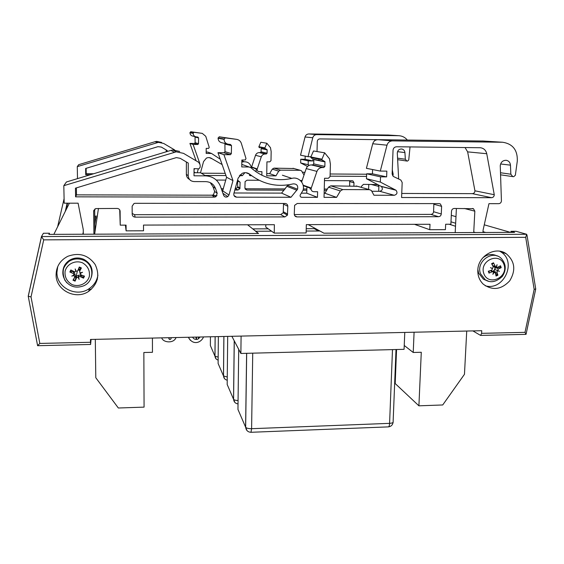 <?xml version="1.0" encoding="UTF-8"?>
<svg xmlns="http://www.w3.org/2000/svg" width="564" height="564" viewBox="0 0 564 564"><rect width="100%" height="100%" fill="white"/><g stroke="black" fill="none" stroke-linecap="round" stroke-linejoin="round"><path stroke-width="0.85" d="M466.724 331.047L464.468 374.292L442.719 404.966L418.904 405.819L395.195 383.555L396.555 349.511M414.089 332.224L413.222 352.479L421.28 352.267L418.904 405.819M404.24 345.478L413.222 352.479M241.096 336.088L240.877 353.466L404.078 349.32L404.776 332.429M240.877 353.466L231.867 336.299M188.834 338.203L190.385 340.332M161.706 337.864C163.13 342.637 173.331 343.702 175.862 337.977L176.102 337.54M152.421 338.069L152.456 352.303L143.848 352.514L144.074 407.123L118.341 408.005L95.795 377.739L95.309 339.352M395.336 380.065L394.793 380.08M265.806 224.74L265.771 227.066L268.245 228.829L252.757 228.885L255.746 231.247L271.559 231.184L274.231 233.087L306.125 232.953L306.322 224.627L430.008 224.282L429.761 229.71L445.412 229.654L445.673 224.239L450.876 224.225L451.503 211.19C451.743 209.54 452.652 208.638 454.239 208.468L473.443 208.708L474.839 211.183L473.718 232.537M511.125 232.375L510.949 231.318L514.615 232.361L323.933 233.186L319.922 230.993L306.167 231.05L318.491 231L314.24 228.667L306.224 228.695M119.709 209.871L120.231 225.142L120.118 211.324C119.928 209.575 118.941 208.617 117.164 208.44L95.633 208.588L93.638 211.338L93.927 234.18M94.949 232.051L94.66 209.117M179.676 151.441L172.824 149.975L170.927 150.369L66.432 181.975L63.817 185.676L176.278 151.815L183.519 153.352L198.747 162.362L200.164 164.878L200.157 167.205L198.895 168.862L194.044 168.608L194.009 175.792L205.599 175.862C212.804 176.285 217.774 179.831 220.517 186.501L223.591 195.236C224.542 197.069 225.945 197.534 227.807 196.639L228.984 195.017L232.974 180.607L223.929 154.663L230.45 154.698L231.346 153.577L231.508 145.625L230.5 144.462L228.124 144.18C225.6 143.608 224.253 142.008 224.077 139.386L225.184 137.877L236.584 139.35C238.953 139.745 240.539 141.085 241.35 143.376L245.989 158.547L245.255 159.986L241.843 160.014L241.759 166.937L249.105 166.993L250.987 167.748C262.909 178.252 276.522 181.805 291.835 178.4C298.638 176.349 305.371 183.702 302.953 190.47L300.161 195.102C299.935 196.371 300.443 197.104 301.684 197.308L317.462 197.337L317.61 191.732L313.767 191.718C311.913 191.478 311.032 190.399 311.131 188.482L316.94 171.4C317.934 168.953 319.71 167.663 322.277 167.529L323.729 167.543L324.857 166.422L324.963 161.664L321.734 159.697L324.652 152.816L329.538 158.865L330.405 164.202L330.067 176.61L328.375 178.287L324.54 178.266L324.032 197.351L336.574 197.379L340.374 190.963L342.771 189.574L369.49 189.666L371.373 190.498L373.953 195.236L394.292 195.285C397.169 194.354 397.733 192.677 395.984 190.237L380.333 182.066L380.524 176.842L386.636 176.877L386.848 171.132L380.298 171.082L386.996 145.188C387.891 142.473 389.696 141.042 392.417 140.88L502.651 142.248C512.817 143.855 517.696 150.144 517.294 161.107L515.355 175.214L513.741 176.673L512.768 176.617L510.843 174.213L510.462 165.153C510.173 162.446 508.777 160.832 506.268 160.303C502.869 160.282 500.86 162.058 500.254 165.647L501.431 200.988C501.192 202.617 500.289 203.512 498.745 203.667L488.967 203.66L483.101 230.049L482.967 232.502M205.599 175.862L200.608 172.76L194.023 172.718M224.909 143.446L224.994 151.667L224.141 152.724L217.965 152.689L226.566 177.272L222.378 191.795M236.584 139.35L219.297 136.798L218.085 138.222C218.254 140.711 219.537 142.22 221.927 142.762L227.377 144.01M249.105 166.993L241.794 164.378M306.887 187.868L306.76 193.184L301.62 193.17M324.963 161.664L313.817 159.358L313.725 163.87L312.653 164.935L311.272 164.921C308.839 165.04 307.154 166.267 306.217 168.587L301.648 181.975M324.652 152.816L313.506 150.969L310.842 156.975L311.765 158.484M318.977 160.43L318.822 159.111M357.435 186.296L330.786 185.838L328.516 187.156L324.913 193.24L324.145 193.233M372.592 169.552L372.444 173.818L366.635 173.782L366.466 178.739L381.37 186.501C383.041 188.813 382.505 190.413 379.776 191.295L371.88 191.267M483.44 141.035L377.859 139.675C375.271 139.823 373.558 141.183 372.719 143.757L366.41 168.319L380.298 171.082M456.389 208.468L455.197 232.622M288.042 184.886L281.605 193.114L234.004 192.98M401.751 193.452L472.35 193.649C473.971 193.459 474.832 192.514 474.937 190.808L467.641 151.871L465.039 147.535M268.245 228.829L271.559 231.184L255.555 231.247L258.368 233.468L48.849 234.377L49.477 233.221L49.216 234.377M210.217 182.609L212.988 186.747L214.651 191.464L213.439 194.806L212.022 195.193L76.485 194.862L76.38 187.89M186.388 161.974L186.353 174.332C186.437 176.645 187.495 178.351 189.525 179.451M283.523 203.463L283.234 212.818L280.689 214.546L134.549 214.687L132.188 213.453M433.871 203.604L433.582 211.733C433.356 213.347 432.468 214.235 430.91 214.398L294.288 214.531M194.34 181.587C190.653 181.389 188.616 179.451 188.221 175.756L188.263 163.081L180.205 158.329L176.37 157.596L75.449 188.172L75.583 196.836L214.517 197.125L215.97 196.73L217.218 193.304L215.511 188.468C213.742 184.188 210.541 181.911 205.916 181.643L194.34 181.587M76.485 194.862L75.583 196.836M285.102 203.463C286.773 203.632 287.682 204.57 287.809 206.269L287.436 215.152L284.834 216.921L135.12 217.133C133.351 216.964 132.378 216.005 132.188 214.264L132.138 206.198L134.028 203.491L135.043 203.315L285.102 203.463M294.267 214.116L294.612 205.345L297.256 203.47L439.13 203.611L440.35 203.935L441.619 206.346L441.267 213.982C441.027 215.631 440.117 216.541 438.524 216.703L296.96 216.907C295.296 216.738 294.401 215.808 294.267 214.116M401.589 197.513L402.181 182.503L400.856 180.057L393.453 176.511L392.128 174.057L393.037 150.243C393.319 148.113 394.49 146.957 396.534 146.767L480.359 147.726C483.771 148.205 485.9 150.2 486.746 153.711L494.261 194.707C494.142 196.498 493.239 197.492 491.54 197.696L401.589 197.513M474.937 190.808L494.261 194.707M324.913 193.24L336.574 197.379M281.605 193.114L290.968 197.28L297.566 189.208C298.222 185.556 296.734 183.786 293.104 183.885C277.255 187.516 262.824 184.315 249.803 174.283C247.392 172.485 244.804 172.196 242.041 173.402L238.128 178.132L233.841 193.586C233.574 195.666 234.469 196.864 236.527 197.167L290.968 197.28M274.231 233.087L274.386 224.712L143.51 225.078L143.531 230.796L126.11 230.859L126.068 225.128L120.231 225.142M83.31 234.229L83.246 229.506L78.107 203.195L64.183 203.181L63.817 185.676M306.76 193.184L317.462 197.337M366.466 178.739L380.333 182.066M366.635 173.782L380.524 176.842M372.444 173.818L386.636 176.877M125.391 225.128L126.11 230.859M414.484 224.324L429.761 229.71M226.566 177.272L232.974 180.607M217.965 152.689L223.929 154.663M219.297 136.798L225.353 137.884M161.678 142.452L156.63 141.367L155.227 141.656L78.657 164.695L77.275 166.641L158.463 142.347L163.715 143.468L174.628 149.918M194.467 168.608L194.037 170.18M195.024 136.615L195.123 142.671L194.495 143.446L189.927 143.418L196.11 160.803M199.783 163.419L193.107 144.469L197.858 144.504L198.507 143.693L198.591 137.919L197.851 137.073L196.117 136.869C194.277 136.446 193.29 135.29 193.156 133.386L193.96 132.293L202.272 133.372L190.738 131.715L189.969 132.766C190.103 134.599 191.048 135.713 192.817 136.114L195.574 136.742M202.272 133.372L205.761 136.298L209.216 147.317L208.687 148.36L206.198 148.381L206.163 153.415L211.528 153.464L207.644 152.068L206.17 152.054M243.895 161.685L241.843 160.402M256.148 169.588L256.112 171.893M261.872 175.27L261.929 171.667L259.102 171.653C257.734 171.47 257.085 170.673 257.142 169.278L261.294 156.806C262.006 155.015 263.31 154.078 265.193 153.986L266.264 154L267.089 153.182L267.132 149.707L261.125 148.466L261.09 151.808L260.3 152.59L259.271 152.583C257.459 152.668 256.204 153.57 255.52 155.29L251.614 166.965L251.657 168.354M252.989 169.517L253.426 169.567M267.132 149.707L264.742 148.269L266.835 143.249L260.843 142.255L258.897 146.703L259.595 147.817M264.988 149.263L264.932 148.741M293.95 168.537L273.991 168.135L272.299 169.108L269.655 173.62L266.744 173.599M304.962 172.274L302.424 172.26M305.18 156.122L305.103 159.288L300.746 159.252L300.661 162.94L307.535 166.472M388.413 135.05L308.861 133.957C306.922 134.063 305.653 135.071 305.046 136.974L300.527 155.192L308.05 156.693L312.766 137.75C313.401 135.769 314.719 134.718 316.728 134.606L398.762 135.698C402.231 135.903 405.086 137.348 407.335 140.041M368.778 184.393L368.609 189.419M225.191 173.338L201.306 173.19M330.137 173.994L366.621 174.227M375.18 140.408L374.158 139.59M166.197 149.939L166.197 151.801M93.617 173.754L86.2 173.712L86.13 168.326M237.641 180.156L237.634 187.474L235.181 188.736M223.414 188.7L221.285 188.686M327.381 189.067L324.251 189.053M311.088 189.011L310.038 189.003M306.858 188.996L303.298 188.982M285.158 188.919L245.044 188.771M349.624 180.727L349.68 185.916M86.2 173.712L85.728 174.741L90.268 174.769M237.564 180.156L240.109 182.228L239.883 188.728L237.98 190.012L234.835 190.005M223.062 189.962L221.73 189.962M284.101 190.167L246.898 190.04L244.903 187.988L245.1 181.573L247.032 180.205L259.109 180.268M300.323 180.48L302.156 180.487M324.476 180.6L352.098 180.741L353.008 180.981L353.981 182.764L353.882 185.93M317.024 151.554L317.285 141.451C317.476 139.893 318.322 139.047 319.837 138.913L382.462 139.731M392.29 169.891L393.193 174.332L392.685 175.841M392.128 174.114L393.193 174.332M366.551 176.384L330.081 176.172M326.648 190.308L324.222 190.301M306.83 190.244L303.023 190.23M216.266 180.05L225.783 180.099M266.835 143.249L270.473 147.669L271.157 151.568L271.002 160.634L269.768 161.861L266.941 161.84L266.709 175.799L275.958 175.855L278.715 171.167L280.47 170.152L300.217 170.293L301.62 170.906L303.573 174.389L304.236 174.396M269.655 173.62L275.958 175.855M240.193 174.692L242.372 175.658L244.903 172.669M204.922 175.439L225.967 175.566M239.347 175.644L242.372 175.658M217.013 195.652L212.6 195.645M249.217 173.853L250.254 175.707L251.65 175.714M309.276 165.308L308.177 164.744L308.268 160.909L312.794 160.952L312.872 157.92M300.661 162.94L308.177 164.744M300.746 159.252L308.268 160.909M305.103 159.288L312.794 160.952M310.961 156.721L308.05 156.693M410.042 146.915L408.738 159.993L407.546 161.064L406.813 161.022L405.34 159.245L404.924 152.569C404.67 150.574 403.605 149.382 401.716 148.988C399.171 148.966 397.698 150.271 397.289 152.915L398.656 178.999M378.691 191.288L378.867 186.437L377.936 184.689M377.746 184.59L363.427 184.372L361.418 186.367L361.383 187.396M197.252 172.739L198.288 168.918M189.927 143.418L193.107 144.469M190.858 131.722L194.079 132.293M211.528 153.464L220.235 159.182M241.822 162.115L242.887 161.868C247.666 161.297 250.515 163.391 251.438 168.157M222.117 164.561L212.071 158.773C210.302 157.462 208.412 157.243 206.396 158.124L203.562 161.558L200.502 172.76M167.184 151.505L167.184 150.525L161.325 147.07L157.969 146.661L85.643 168.474L85.728 174.741M77.501 178.626L77.275 166.641M97.297 216.259L94.752 216.09M75.992 277.1L77.331 271.15M510.54 232.382L484.264 224.817M455.98 216.675L451.306 215.328M485.717 232.488L483.01 231.656M455.663 223.252L450.988 221.814M308.219 224.62L323.933 233.186L475.396 232.53L473.746 232.008M455.515 226.249L449.127 224.225M98.453 208.44L94.632 234.18L258.559 233.468L247.575 224.789M97.001 218.212L94.752 216.548M82.767 234.229L83.282 232.164M53.855 234.356L69.365 203.188M91.396 289.24L89.077 289.276M97.234 279.709L97.452 277.305M493.711 272.384L495.382 272.8L496.031 276.036L497.913 275.19L496.983 272.313L494.064 271.566L494.438 272.102M49.477 233.221L43.421 233.249L41.461 236.556L43.71 239.862L525.704 237.331L526.691 234.279L41.461 236.556M526.691 234.279L516.081 231.296L510.949 231.318M91.079 339.443L90.6 344.47L90.473 339.457L481.748 330.708L481.6 333.345L480.613 335.418L472.886 330.906M57.718 266.617L56.922 272.468C56.604 287.795 76.605 297.714 89.154 288.676C94.019 285.349 96.938 280.83 97.91 275.133M56.09 274.816C56.294 266.448 60.207 260.279 67.821 256.303C79.094 252.263 88.195 254.984 95.126 264.474C100.082 274.992 97.981 283.925 88.816 291.25C76.07 300.422 55.765 290.375 56.09 274.816M485.223 285.758C503.652 291.426 517.378 261.569 500.733 251.819L499.767 251.234M477.821 270.086C478.032 255.943 495.411 245.946 506.197 253.701C514.89 261.16 516.081 270.191 509.75 280.787C501.333 289.72 492.492 290.848 483.242 284.157C479.442 280.428 477.63 275.74 477.821 270.086M525.704 237.331L534.164 289.402L524.999 332.351L526.029 334.36L480.69 335.411M90.508 342.277L39.818 343.434L37.591 345.619M534.164 289.402L535.751 288.895M39.818 343.434L31.027 296.904L28.214 296.276L41.454 236.598M66.094 209.766L67.567 203.188M65.297 211.359L67.13 203.188M57.627 226.777L64.092 198.676M494.847 267.992L494.952 267.132L494.804 268.034M493.726 270.544L493.14 271.291L493.726 270.6M486.859 280.653L483.397 279.18L478.61 273.131L477.863 269.514M482.749 257.875C487.402 254.167 492.224 253.539 497.201 256M483.827 273.611C479.062 260.667 499.528 251.558 503.997 264.594C508.679 277.474 488.396 286.575 483.827 273.611M492.442 268.69L490.476 267.646L492.442 268.69L491.787 270.156L488.304 271.213L488.995 273.124L492.344 271.714L493.655 272.095L492.865 274.33L494.099 272.468M490.476 267.646L491.935 268.26M497.85 270.473L499.457 271.376L497.42 270.537L498.442 268.986L501.22 267.653L500.536 265.743L497.229 267.533L496.56 266.85L497.081 264.692L496.2 266.694L495.495 266.807L493.5 262.81L491.611 263.656L493.246 266.828L492.612 268.302M499.457 271.376L494.522 269.373L495.834 267.526L496.567 267.414M496.983 272.313L497.681 270.861M489.326 270.91L488.995 273.124M495.425 272.913L497.913 275.19M501.22 267.653L497.695 267.519M493.5 262.81L492.111 264.601M494.557 267.061L493.5 266.462M491.166 270.353L492.88 271.608M491.484 270.734L494.642 272.341M494.064 271.566L494.522 269.373M79.348 270.163L78.318 270.05M62.851 272.722C62.808 267.562 64.938 263.466 69.238 260.434C73.877 257.593 78.72 257.226 83.768 259.32C91.051 263.423 93.582 269.38 91.361 277.192M82.478 262.817C87.688 265.898 89.986 270.368 89.38 276.226C87.512 283.417 79.179 287.457 72.072 284.58C66.841 281.535 64.515 277.065 65.1 271.178C66.954 263.931 75.372 259.891 82.478 262.817M80.215 272.927L82.555 272.271L80.215 272.927L79.587 271.326L81.399 267.956L79.644 269.507L78.826 269.141L77.902 270.516M82.555 272.271L80.377 273.35L80.483 272.877M78.523 277.213L79.15 279.384L78.41 277.227L78.748 276.853L80.159 276.593L83.521 278.165L84.494 276.134L80.955 274.936L80.377 273.35M79.15 279.384L78.093 277.368L78.523 275.211L80.659 275.013L83.521 278.165M71.769 276.078L73.926 275.147L74.081 275.57L71.769 276.078L73.905 275.204L74.913 273.935L75.477 276.311L75.118 276.91L75.936 277.276L75.09 281.147L76.655 277.58L78.093 277.368M74.081 275.57L74.723 277.135L72.982 280.202L75.118 276.91M75.773 271.277L75.181 268.936L75.985 270.854L74.927 271.996L70.831 269.98L69.858 272.024L73.348 273.533L73.926 275.147M75.181 268.936L75.985 270.854M78.826 269.141L79.291 266.998L77.867 270.551L77.014 271.263L76.21 271.122M73.327 271.411L69.858 272.024M80.222 273.808L79.82 272.701M75.936 277.276L76.457 276.022L78.34 275.479M79.587 271.326L79.644 269.507M73.165 271.792L73.814 271.933L74.913 273.935M396.013 349.525L393.129 421.625C393.503 422.584 392.318 423.155 389.59 423.352C389.449 425.644 389.033 426.821 388.321 426.885C390.993 426.581 392.586 425.073 393.101 422.365M392.488 349.617L389.59 423.352L251.6 428.696C248.541 428.718 246.56 428.238 245.657 427.251L246.983 430.565M246.679 353.318L245.657 427.251C246.108 430.424 247.878 432.109 250.973 432.285L251.6 428.696L252.728 353.163M246.616 353.318L245.594 427.131L237.959 409.443L238.706 349.497M196.413 337.089L195.955 338.09L196.646 339.225M196.709 337.082C196.18 339.457 196.773 339.993 198.479 338.682L198.401 337.251M202.998 338.062L203.505 336.927M199.987 337.011L198.472 338.767M196.758 339.401C194.862 339.549 193.487 338.802 192.634 337.173M168.594 337.709L169.137 339.133M169.045 337.702C169.144 339.704 169.799 340.057 171.026 338.76L171.223 337.653M238.071 400.525C235.689 400.419 234.194 400.017 233.588 399.305L234.814 402.365M234.215 341.291L233.545 399.22L227.186 384.5L227.694 336.391M227.264 377.013L223.485 375.927L224.662 378.825M223.873 336.475L223.485 375.927L218.113 363.491L218.353 336.595M218.169 357.111L214.962 356.187L216.061 358.887M215.124 336.673L214.962 356.187L210.365 345.542L210.428 336.771M186.353 174.332L188.221 175.756M212.988 186.747L215.511 188.468M214.651 191.464L217.218 193.304M212.022 195.193L214.517 197.125M283.593 204.147L287.809 206.269M283.438 211.81L287.647 214.123M280.689 214.546L284.834 216.921M134.549 214.687L135.12 217.133M467.641 151.871L486.746 153.711M472.35 193.649L491.54 197.696M433.92 204.274L441.619 206.346M433.582 211.733L441.267 213.982M430.91 214.398L438.524 216.703M294.725 215.709L296.96 216.907M234.004 195.56L236.527 197.167M300.541 196.829L301.684 197.308M328.516 187.156L340.374 190.963M330.786 185.838L342.771 189.574M356.18 185.944L369.49 189.666M379.776 191.295L394.292 195.285M381.067 186.31L395.667 190.04M372.719 143.757L386.996 145.188M377.859 139.675L392.417 140.88M482.368 140.979L502.242 142.234M500.557 172.753L510.843 174.213M500.599 163.976L510.462 165.153M464.327 208.468L474.839 211.183M120.083 210.88L120.118 211.324M93.864 210.203L93.638 211.338M313.831 159.577L324.977 161.896M310.842 156.975L321.84 159.154M303.115 185.161L311.243 188.031M306.217 168.587L316.94 171.4M311.272 164.921L322.277 167.529M312.653 164.935L323.729 167.543M313.725 163.87L324.857 166.422M170.927 150.369L174.276 152.231M222.801 190.921L228.984 195.017M223.908 152.745L230.197 154.719M224.994 151.667L231.346 153.577M225.135 144.13L231.508 145.625M218.085 138.222L224.077 139.386M218.092 137.877L224.077 139.019M282.395 175.214L291.835 178.4M287.245 186.458L296.918 190.258M245.946 172.697L249.803 174.283M237.853 181.086L240.109 182.228M237.782 186.733L240.038 187.974M235.766 188.743L237.98 190.012M349.807 181.636L353.981 182.764M245.248 189.159L246.898 190.04M249.408 175.355L250.254 175.707M272.299 169.108L278.715 171.167M273.991 168.135L280.47 170.152M293.005 168.269L300.217 170.293M305.046 136.974L312.766 137.75M308.861 133.957L316.728 134.606M387.602 135.007L398.459 135.691M397.613 158.153L405.34 159.245M397.521 151.681L404.924 152.569M370.964 184.4L378.867 186.437M261.139 148.628L267.146 149.876M258.897 146.703L264.812 147.874M251.614 166.965L257.219 168.946M255.52 155.29L261.294 156.806M259.271 152.583L265.193 153.986M260.3 152.59L266.264 154M261.09 151.808L267.089 153.182M155.227 141.656L157.003 142.643M194.03 171.9L195.278 172.725M194.319 143.468L197.675 144.518M195.123 142.671L198.507 143.693M195.2 137.123L198.591 137.919M189.969 132.766L193.156 133.386M189.969 132.512L193.156 133.118M241.829 161.508L242.887 161.868M209.244 157.61L212.071 158.773M94.851 224.183L95.894 217.655M524.999 332.351L481.6 333.345M31.027 296.904L43.71 239.862M483.397 279.18L485.329 279.843C490.574 283.184 496.235 282.049 502.305 276.445C506.479 270.001 506.169 264.037 501.368 258.559C492.626 249.196 475.515 261.745 480.577 273.836L485.329 279.843L488.614 281.267M489.376 272.8L488.748 271.08M497.575 274.668L495.925 275.429M500.014 266.095L500.599 267.787M491.829 264.058L493.528 263.31M494.783 266.137L492.612 265.559M498.442 268.986L495.834 267.526M492.344 271.714L490.327 270.614M69.238 260.434L69.111 261.343C63.097 265.327 61.659 271.587 64.797 280.125C69.696 286.815 76.034 288.69 83.796 285.765C94.597 281.253 94.491 264.678 83.542 260.237C78.53 258.157 73.715 258.523 69.111 261.343C61.582 267.822 60.827 274.985 66.855 282.818M72.982 280.202L75.09 281.147M81.399 267.956L79.291 266.998M79.101 267.533L81.082 268.429M70.458 272.172L71.353 270.283M75.294 280.534L73.313 279.645M83.902 275.937L83 277.812M76.443 277.911L76.147 276.607M80.159 276.593L80.659 275.013M74.723 277.135L75.477 276.311M77.867 270.551L78.643 269.691M73.348 273.533L73.814 271.933M388.321 426.885L251.036 432.285M196.702 337.173L196.018 337.096M198.895 337.519L199.24 337.025M202.998 338.069C200.157 343.095 192.557 345.267 188.439 337.265M234.264 341.375L233.588 399.305C233.919 402.012 235.399 403.542 238.029 403.902M223.908 336.475L223.52 375.991C223.767 378.31 225.001 379.706 227.236 380.192M215.152 336.673L214.99 356.244C215.18 358.26 216.231 359.536 218.141 360.079M213.439 194.806L215.97 196.73M283.234 212.818L287.436 215.152M439.116 203.611L440.35 203.935M381.37 186.501L395.984 190.237M482.756 140.993L502.651 142.248M500.649 174.833L512.768 176.617M472.512 208.476L473.443 208.708M310.75 157.49L321.734 159.697M303.228 185.669L311.131 188.482M172.824 149.975L176.278 151.815M222.907 193.297L227.807 196.639M224.141 152.724L230.45 154.698M219.142 136.791L225.184 137.877M287.851 185.464L297.566 189.208M237.634 187.474L239.883 188.728M352.084 180.741L353.008 180.981M387.891 135.015L398.762 135.698M397.705 159.683L406.813 161.022M377.09 184.435L377.774 184.604M258.834 147.077L264.742 148.269M251.537 167.282L257.142 169.278M156.63 141.367L158.463 142.347M194.495 143.446L197.858 144.504M190.738 131.715L193.96 132.293M88.816 291.25L89.154 288.676M506.197 253.701L500.733 251.819M90.593 344.47L37.591 345.704M526.98 235.019L535.708 288.867M535.701 289.12L526.092 334.078M37.605 345.697L28.278 296.452M28.235 296.417L41.482 236.732M497.229 267.533L494.339 267.026M495.495 266.807L493.021 266.377M76.655 277.58L76.457 276.022M78.748 276.853L78.523 275.211"/></g></svg>
